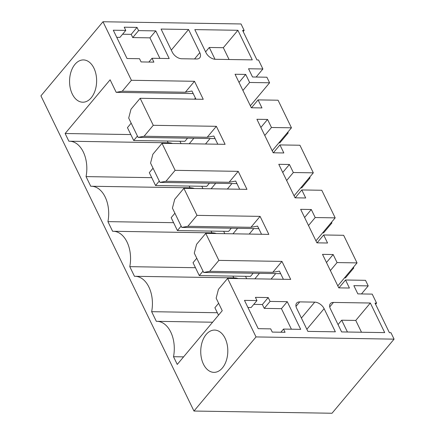 <?xml version="1.0" encoding="UTF-8"?>
<svg xmlns="http://www.w3.org/2000/svg" width="435" height="435" viewBox="0 0 435 435"><rect width="100%" height="100%" fill="white"/><g stroke="black" fill="none" stroke-linecap="round" stroke-linejoin="round"><path stroke-width="0.65" d="M394.077 339.142L390.951 332.71L389.39 332.688L375.024 303.097L376.585 303.124L372.213 294.114L357.842 293.886L353.851 285.659L368.217 285.887L365.509 280.319L345.521 279.999L349.425 288.035L338.778 287.867L322.509 254.361L333.156 254.529L337.06 262.571L357.048 262.892L343.65 235.291L323.656 234.971L327.56 243.013L316.914 242.844L300.645 209.333L311.291 209.501L315.196 217.543L335.184 217.864L321.786 190.264L301.798 189.948L305.702 197.985L295.05 197.816L278.781 164.305L289.427 164.479L293.331 172.516L313.32 172.836L299.922 145.241L279.933 144.92L283.837 152.962L273.185 152.788L256.916 119.282L267.563 119.451L271.467 127.493L291.461 127.814L278.057 100.213L258.069 99.892L261.973 107.934L251.327 107.766L235.052 74.254L245.704 74.428L249.608 82.465L269.597 82.786L266.889 77.218L252.523 76.984L248.526 68.757L262.892 68.986L258.52 59.981L256.96 59.959L242.594 30.368L244.155 30.396L241.033 23.963L102.986 21.75L40.923 95.858L193.966 411.037L332.014 413.25L394.077 339.142L256.025 336.929L193.966 411.037M256.025 336.929L227.603 278.4L218.441 289.34L216.151 298.171L222.242 310.715L177.257 364.432L173.511 356.711A27.65 17.699 -89.1 0 0 157.035 321.329A27.65 17.699 -89.1 0 0 156.334 321.34L151.646 311.683A27.65 17.699 -89.1 0 0 135.171 276.301A27.65 17.699 -89.1 0 0 134.469 276.312L129.782 266.655A27.65 17.699 -89.1 0 0 113.307 231.273A27.65 17.699 -89.1 0 0 112.605 231.284L107.918 221.632A27.65 17.699 -89.1 0 0 91.442 186.251A27.65 17.699 -89.1 0 0 90.746 186.262L86.054 176.605A27.65 17.699 -89.1 0 0 69.584 141.223A27.65 17.699 -89.1 0 0 68.882 141.234L65.13 133.512L130.81 134.567M102.986 21.75L131.408 80.285L122.24 91.225L116.205 92.34L110.115 79.795L65.13 133.512M93.922 68.137A21.141 13.534 -89.1 0 0 83.433 59.927A21.141 13.534 -89.1 0 0 71.063 71.655A21.141 13.534 -89.1 0 0 72.264 93.998A21.141 13.534 -89.1 0 0 82.753 102.209A21.141 13.534 -89.1 0 0 95.124 90.48A21.141 13.534 -89.1 0 0 93.922 68.137M203.444 364.155A21.141 13.534 -89.1 0 0 213.938 372.36A21.141 13.534 -89.1 0 0 226.303 360.637A21.141 13.534 -89.1 0 0 225.102 338.294A21.141 13.534 -89.1 0 0 214.613 330.083A21.141 13.534 -89.1 0 0 202.242 341.812A21.141 13.534 -89.1 0 0 203.444 364.155M131.408 80.285L194.494 81.296L203.243 99.305L140.152 98.294L153.267 125.307L216.358 126.319L225.107 144.333L162.016 143.322L175.131 170.335L238.222 171.346L246.966 189.355L183.88 188.344L196.995 215.363L260.087 216.374L268.83 234.383L205.744 233.372L218.859 260.386L281.951 261.397L290.694 279.406L227.603 278.4M138.591 30.619L137.025 27.4L124.22 27.198L125.786 30.412L113.29 30.211L127.031 58.513L139.526 58.714L141.087 61.928L153.892 62.134L152.022 58.274L169.199 58.551L155.768 30.89L138.591 30.619L132.757 37.579L131.196 34.365L122.588 34.229M287.258 301.689L300.688 329.349L283.511 329.072L285.072 332.291L272.267 332.084L270.706 328.871L258.216 328.67L244.47 300.367L256.965 300.569L255.405 297.35L268.21 297.556L270.081 301.417L287.258 301.689L281.429 308.654L264.252 308.377L270.081 301.417M314.744 302.129L299.753 301.89A8.129 4.905 39.9 0 0 296.643 303.103A8.129 4.905 39.9 0 0 296.626 308.225L307.871 331.378L335.358 331.818L324.113 308.665A8.129 4.905 39.9 0 0 314.744 302.129L301.406 318.061M237.907 30.292L194.809 29.602L206.049 52.76A8.129 4.905 39.9 0 0 215.423 59.291L252.273 59.883L237.907 30.292L223.329 47.703L209.278 47.475L205.614 51.852M188.562 29.504L161.075 29.063L172.32 52.222A8.129 4.905 39.9 0 0 181.689 58.752L196.68 58.991A8.129 4.905 39.9 0 0 199.79 57.779A8.129 4.905 39.9 0 0 199.806 52.657L188.562 29.504L171.298 50.117M370.337 303.021L333.482 302.434A8.129 4.905 39.9 0 0 330.372 303.641A8.129 4.905 39.9 0 0 330.361 308.763L341.605 331.921L384.703 332.612L370.337 303.021L355.759 320.432L341.703 320.203L338.038 324.581M244.155 30.396L243.176 31.565M376.585 303.124L375.601 304.293M262.892 68.986L256.15 77.044M151.646 311.683L217.326 312.738M238.195 278.569A27.65 17.699 -89.1 0 0 234.492 277.894L135.171 276.301M129.782 266.655L195.462 267.71M232.921 276.111L233.78 277.883M216.331 233.541A27.65 17.699 -89.1 0 0 212.628 232.866L113.307 231.273M107.918 221.632L173.598 222.682M211.057 231.088L211.916 232.855M194.467 188.513A27.65 17.699 -89.1 0 0 190.764 187.838L91.442 186.251M86.054 176.605L151.733 177.659M189.192 186.06L190.051 187.828M172.603 143.49A27.65 17.699 -89.1 0 0 168.9 142.816L69.584 141.223M167.334 141.038L168.187 142.805M195.418 98.12L194.548 99.164M116.205 92.34L193.211 93.574M122.24 91.225L185.332 92.236L191.965 91.013L195.94 99.185M194.494 81.296L185.332 92.236M173.511 356.711L183.592 356.869M357.048 262.892L337.805 285.866M323.656 234.971L317.066 242.844M311.291 209.501L304.603 217.489M315.196 217.543L308.507 225.531M335.184 217.864L315.946 240.843M301.798 189.948L295.202 197.816M289.427 164.479L282.739 172.461M293.331 172.516L286.643 180.503M313.32 172.836L294.082 195.815M279.933 144.92L273.338 152.794M267.563 119.451L260.875 127.439M271.467 127.493L264.784 135.481M291.461 127.814L272.218 150.787M258.069 99.892L251.479 107.766M245.704 74.428L239.016 82.411M249.608 82.465L242.92 90.453M269.597 82.786L250.353 105.765M140.152 98.294L130.989 109.234L128.7 118.07L138.069 137.368L215.075 138.602M153.267 125.307L144.105 136.253L138.069 137.368M144.105 136.253L207.196 137.264L213.83 136.035L217.799 144.213M216.358 126.319L207.196 137.264M162.016 143.322L152.854 154.262L150.559 163.092L159.933 182.39L236.939 183.624M175.131 170.335L165.969 181.275L159.933 182.39M165.969 181.275L229.06 182.287L235.694 181.063L239.663 189.241M238.222 171.346L229.06 182.287M183.88 188.344L174.718 199.29L172.423 208.12L181.792 227.418L258.803 228.652M196.995 215.363L187.833 226.303L181.792 227.418M187.833 226.303L250.924 227.315L257.558 226.091L261.527 234.264M260.087 216.374L250.924 227.315M205.744 233.372L196.576 244.312L194.287 253.148L203.656 272.446L209.697 271.331L272.788 272.337L279.422 271.114L283.392 279.292M218.859 260.386L209.697 271.331M281.951 261.397L272.788 272.337M368.217 285.887L361.469 293.946M345.521 279.999L338.93 287.872M333.156 254.529L326.467 262.517M337.06 262.571L330.372 270.554M155.768 30.89L149.934 37.856L132.757 37.579M159.911 58.404L149.934 37.856M152.022 58.274L148.857 62.053M125.786 30.412L119.951 37.377L116.743 37.323M137.025 27.4L131.196 34.365M268.21 297.556L262.376 304.522L264.252 308.377M291.406 329.203L281.429 308.654M283.511 329.072L280.874 332.226M256.965 300.569L251.131 307.529L247.923 307.48M253.768 304.38L262.376 304.522M229.066 59.508L223.329 47.703M361.496 332.237L355.759 320.432M205.494 144.018L210.094 138.52M227.358 189.04L231.958 183.548M271.081 279.096L275.687 273.599M249.222 234.068L253.822 228.571M203.656 272.446L280.667 273.675M215.004 59.269L209.278 47.475M347.44 332.014L341.703 320.203M189.252 143.757L193.858 138.259M179.938 141.239L181.096 143.626M201.802 186.262L202.96 188.654M211.116 188.785L215.716 183.287M254.845 278.835L259.445 273.338M245.53 276.317L246.688 278.704M232.981 233.807L237.581 228.31M223.666 231.289L224.824 233.677M203.014 271.119L199.279 275.572L250.5 276.394L253.148 273.234M181.15 226.091L177.415 230.55L228.636 231.371L231.284 228.212M159.286 181.063L155.556 185.522L206.777 186.343L209.42 183.184M137.422 136.041L133.692 140.5L184.913 141.315L187.556 138.156M131.174 123.176L127.444 127.634L133.692 140.5M278.889 142.821L279.857 142.838L288.188 132.892L287.829 132.148M287.22 132.876L288.188 132.892M153.038 168.198L149.308 172.657L155.556 185.522M300.754 187.849L301.721 187.866L310.052 177.915L309.693 177.175M309.084 177.904L310.052 177.915M174.903 213.226L171.172 217.685L177.415 230.55M322.612 232.877L323.586 232.888L331.916 222.943L331.557 222.198M330.943 222.927L331.916 222.943M196.767 258.254L193.037 262.707L199.279 275.572M344.476 277.9L345.45 277.916L353.78 267.971L353.416 267.226M352.807 267.955L353.78 267.971M218.631 303.277L214.895 307.735L218.511 315.174M299.753 301.89L295.996 306.376M324.113 308.665L306.854 329.279M199.806 52.657L194.532 58.959M333.482 302.434L329.725 306.92M212.612 322.215L157.035 321.329"/></g></svg>
